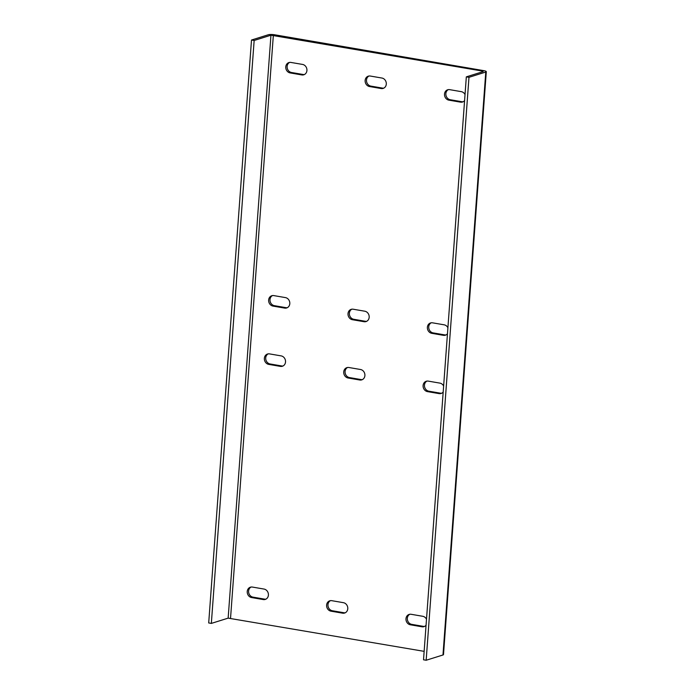 <?xml version="1.0" encoding="UTF-8"?>
<svg xmlns="http://www.w3.org/2000/svg" width="695" height="695" viewBox="0 0 695 695"><rect width="100%" height="100%" fill="white"/><g stroke="black" fill="none" stroke-linecap="round" stroke-linejoin="round"><path stroke-width="1.04" d="M351.861 309.188A5.36 4.717 -107.4 0 0 349.455 314.739A5.36 4.717 -107.4 0 0 353.746 319.283L365.388 321.281A5.36 4.717 -107.4 0 0 366.682 321.307M368.984 76.016A5.36 4.717 -107.4 0 0 366.578 81.567A5.36 4.717 -107.4 0 0 370.869 86.111L382.511 88.109A5.36 4.717 -107.4 0 0 383.805 88.135M448.353 89.629A5.36 4.717 -107.4 0 0 445.947 95.18A5.36 4.717 -107.4 0 0 450.238 99.724L461.88 101.722A5.36 4.717 -107.4 0 0 463.174 101.748M283.03 365.987A5.36 4.717 72.6 0 1 281.736 365.961L270.094 363.963A5.36 4.717 72.6 0 1 265.803 359.419A5.36 4.717 72.6 0 1 268.218 353.868M362.399 379.6A5.36 4.717 72.6 0 1 361.105 379.574L349.463 377.576A5.36 4.717 72.6 0 1 345.172 373.033A5.36 4.717 72.6 0 1 347.587 367.481M441.768 393.214A5.36 4.717 72.6 0 1 440.474 393.188L428.832 391.189A5.36 4.717 72.6 0 1 424.541 386.646A5.36 4.717 72.6 0 1 426.956 381.095M345.276 612.773A5.36 4.717 72.6 0 1 343.982 612.747L332.34 610.749A5.36 4.717 72.6 0 1 328.049 606.205A5.36 4.717 72.6 0 1 330.464 600.654M265.907 599.159A5.36 4.717 72.6 0 1 264.613 599.133L252.971 597.135A5.36 4.717 72.6 0 1 248.68 592.592A5.36 4.717 72.6 0 1 251.095 587.04M424.645 626.386A5.36 4.717 72.6 0 1 423.351 626.36L411.709 624.362A5.36 4.717 72.6 0 1 407.418 619.818A5.36 4.717 72.6 0 1 409.833 614.267M254.153 40.475L270.954 35.202L228.151 618.133L211.341 623.406L254.153 40.475L251.503 40.023L268.313 34.75A4.769 0.938 -175.8 0 1 274.707 34.793L483.72 70.638A4.769 0.938 -175.8 0 1 486.3 71.672A4.769 0.938 -175.8 0 1 485.779 72.045L468.977 77.319L466.328 76.867L423.524 659.798L426.165 660.25L468.977 77.319M289.615 62.411A5.36 4.717 -107.4 0 0 287.209 67.962A5.36 4.717 -107.4 0 0 291.5 72.497L303.142 74.495A5.36 4.717 -107.4 0 0 304.436 74.521M431.23 322.801A5.36 4.717 -107.4 0 0 428.824 328.353A5.36 4.717 -107.4 0 0 433.115 332.896L444.757 334.894A5.36 4.717 -107.4 0 0 446.051 334.921M272.492 295.575A5.36 4.717 -107.4 0 0 270.086 301.126A5.36 4.717 -107.4 0 0 274.377 305.67L286.019 307.668A5.36 4.717 -107.4 0 0 287.313 307.694M364.032 321.707A5.36 4.717 -107.4 0 0 366.022 321.577A5.36 4.717 -107.4 0 0 369.149 316.156A5.36 4.717 -107.4 0 0 364.797 311.212L353.156 309.214A5.36 4.717 -107.4 0 0 351.166 309.344A5.36 4.717 -107.4 0 0 348.039 314.765A5.36 4.717 -107.4 0 0 352.391 319.709L364.032 321.707L365.388 321.281M381.155 88.534A5.36 4.717 -107.4 0 0 383.145 88.404A5.36 4.717 -107.4 0 0 386.272 82.983A5.36 4.717 -107.4 0 0 381.92 78.04L370.279 76.042A5.36 4.717 -107.4 0 0 368.289 76.172A5.36 4.717 -107.4 0 0 365.162 81.593A5.36 4.717 -107.4 0 0 369.514 86.536L381.155 88.534L382.511 88.109M465.033 94.563A5.36 4.717 -107.4 0 0 461.289 91.653L449.656 89.655A5.36 4.717 -107.4 0 0 447.658 89.785A5.36 4.717 -107.4 0 0 444.531 95.206A5.36 4.717 -107.4 0 0 448.883 100.15L460.524 102.148A5.36 4.717 -107.4 0 0 462.514 102.017A5.36 4.717 -107.4 0 0 464.59 100.575M269.512 353.894L281.154 355.892A5.36 4.717 72.6 0 1 285.506 360.835A5.36 4.717 72.6 0 1 282.37 366.256A5.36 4.717 72.6 0 1 280.38 366.387L268.739 364.389A5.36 4.717 72.6 0 1 264.387 359.445A5.36 4.717 72.6 0 1 267.514 354.024A5.36 4.717 72.6 0 1 269.512 353.894M348.881 367.507L360.523 369.505A5.36 4.717 72.6 0 1 364.875 374.449A5.36 4.717 72.6 0 1 361.739 379.87A5.36 4.717 72.6 0 1 359.749 380L348.108 378.002A5.36 4.717 72.6 0 1 343.756 373.059A5.36 4.717 72.6 0 1 346.883 367.638A5.36 4.717 72.6 0 1 348.881 367.507M443.184 392.041A5.36 4.717 72.6 0 1 441.108 393.483A5.36 4.717 72.6 0 1 439.118 393.613L427.477 391.615A5.36 4.717 72.6 0 1 423.125 386.672A5.36 4.717 72.6 0 1 426.252 381.251A5.36 4.717 72.6 0 1 428.25 381.121L439.892 383.119A5.36 4.717 72.6 0 1 443.627 386.029M331.758 600.68L343.399 602.678A5.36 4.717 72.6 0 1 347.752 607.621A5.36 4.717 72.6 0 1 344.616 613.042A5.36 4.717 72.6 0 1 342.626 613.172L330.985 611.174A5.36 4.717 72.6 0 1 326.633 606.231A5.36 4.717 72.6 0 1 329.76 600.81A5.36 4.717 72.6 0 1 331.758 600.68M252.389 587.067L264.031 589.065A5.36 4.717 72.6 0 1 268.383 594.008A5.36 4.717 72.6 0 1 265.247 599.429A5.36 4.717 72.6 0 1 263.257 599.559L251.616 597.561A5.36 4.717 72.6 0 1 247.264 592.618A5.36 4.717 72.6 0 1 250.391 587.197A5.36 4.717 72.6 0 1 252.389 587.067M426.061 625.213A5.36 4.717 72.6 0 1 423.985 626.655A5.36 4.717 72.6 0 1 421.995 626.786L410.354 624.788A5.36 4.717 72.6 0 1 406.002 619.844A5.36 4.717 72.6 0 1 409.129 614.423A5.36 4.717 72.6 0 1 411.127 614.293L422.769 616.291A5.36 4.717 72.6 0 1 426.504 619.202M228.151 618.133L424.141 651.354M270.954 35.202L482.365 71.064L483.138 71.594L466.328 76.867M301.786 74.921A5.36 4.717 -107.4 0 0 303.776 74.791A5.36 4.717 -107.4 0 0 306.903 69.37A5.36 4.717 -107.4 0 0 302.551 64.427L290.91 62.437A5.36 4.717 -107.4 0 0 288.92 62.559A5.36 4.717 -107.4 0 0 285.793 67.98A5.36 4.717 -107.4 0 0 290.145 72.923L301.786 74.921L303.142 74.495M447.91 327.736A5.36 4.717 -107.4 0 0 444.166 324.826L432.533 322.828A5.36 4.717 -107.4 0 0 430.535 322.958A5.36 4.717 -107.4 0 0 427.408 328.379A5.36 4.717 -107.4 0 0 431.76 333.322L443.401 335.32A5.36 4.717 -107.4 0 0 445.391 335.19A5.36 4.717 -107.4 0 0 447.467 333.748M284.663 308.094A5.36 4.717 -107.4 0 0 286.653 307.963A5.36 4.717 -107.4 0 0 289.78 302.542A5.36 4.717 -107.4 0 0 285.428 297.599L273.787 295.601A5.36 4.717 -107.4 0 0 271.797 295.731A5.36 4.717 -107.4 0 0 268.67 301.152A5.36 4.717 -107.4 0 0 273.022 306.095L284.663 308.094L286.019 307.668M211.341 623.406L208.7 622.955L251.503 40.023M486.3 71.672L443.497 654.594A4.769 0.938 -175.8 0 1 442.976 654.977L426.165 660.25M482.365 71.064L482.304 71.854M273.352 35.219L230.549 618.15M485.779 72.045L442.976 654.977M421.995 626.786L423.351 626.36M410.354 624.788L411.709 624.362M263.257 599.559L264.613 599.133M251.616 597.561L252.971 597.135M342.626 613.172L343.982 612.747M330.985 611.174L332.34 610.749M439.118 393.613L440.474 393.188M427.477 391.615L428.832 391.189M359.749 380L361.105 379.574M348.108 378.002L349.463 377.576M280.38 366.387L281.736 365.961M268.739 364.389L270.094 363.963M460.524 102.148L461.88 101.722M448.883 100.15L450.238 99.724M290.145 72.923L291.5 72.497M369.514 86.536L370.869 86.111M443.401 335.32L444.757 334.894M431.76 333.322L433.115 332.896M352.391 319.709L353.746 319.283M273.022 306.095L274.377 305.67"/></g></svg>
